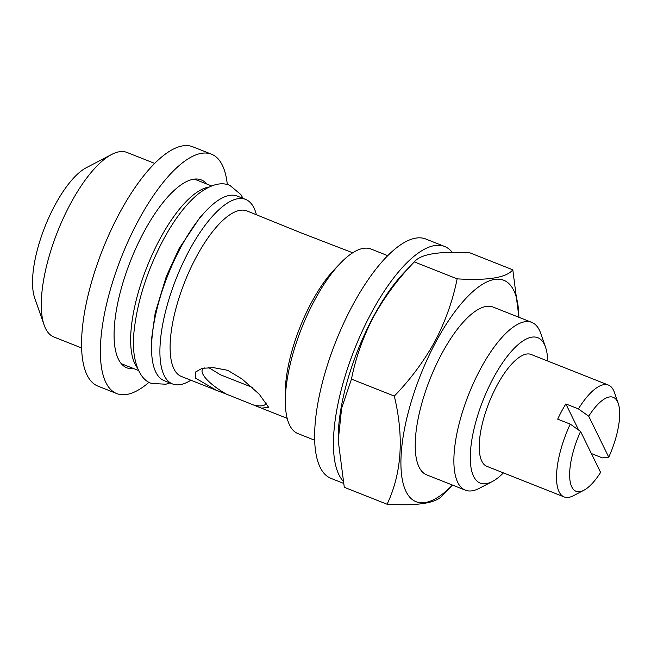 <?xml version="1.0" encoding="UTF-8"?>
<svg xmlns="http://www.w3.org/2000/svg" width="651" height="651" viewBox="0 0 651 651"><rect width="100%" height="100%" fill="white"/><g stroke="black" fill="none" stroke-linecap="round" stroke-linejoin="round"><path stroke-width="0.98" d="M149.079 382.243A128.727 45.879 -68.4 0 1 116.749 393.578A128.727 45.879 -68.4 0 1 138.191 220.852A128.727 45.879 -68.4 0 1 211.51 154.197A128.727 45.879 -68.4 0 1 227.313 184.591M116.749 393.578L97.943 386.133A128.727 45.879 -68.4 0 1 119.377 213.406A128.727 45.879 -68.4 0 1 192.696 146.752L211.51 154.197M133.903 368.669A101.051 36.017 -68.4 0 1 126.937 367.848A101.051 36.017 -68.4 0 1 143.765 232.252A101.051 36.017 -68.4 0 1 201.322 179.928A101.051 36.017 -68.4 0 1 206.961 184.103M338.219 440.572L338.203 438.937A119.1 42.453 -68.4 0 1 373.194 317.07A119.1 42.453 -68.4 0 1 404.011 272.696L414.313 261.905C398.013 278.758 384.432 297.059 373.552 316.817C363.055 337.015 355.69 357.781 351.459 379.118L341.637 408.177L338.219 440.572L344.281 487.29L387.109 504.248C401.757 473.131 404.157 437.073 394.294 396.077C410.423 379.452 424.004 361.142 435.055 341.157C445.463 321.22 452.827 300.453 457.14 278.856C487.916 280.703 506.47 277.692 512.809 269.815L518.863 316.541M442.501 495.501L452.453 485.06A119.1 42.453 -68.4 0 1 401.537 474.53A119.1 42.453 -68.4 0 1 435.901 341.897A119.1 42.453 -68.4 0 1 518.871 317.273L518.871 316.541M442.778 495.208C436.528 503.068 417.975 506.079 387.109 504.248M503.435 472.895A78.201 27.871 -68.4 0 1 492.302 481.537L479.274 488.34A90.229 32.159 -68.4 0 1 465.359 490.17A90.229 32.159 -68.4 0 1 480.389 369.101A90.229 32.159 -68.4 0 1 531.777 322.375A90.229 32.159 -68.4 0 1 540.672 333.239L545.505 347.113A78.201 27.871 -68.4 0 1 547.719 361.036M465.359 490.17L426.69 474.864A90.229 32.159 -68.4 0 1 441.72 353.794A90.229 32.159 -68.4 0 1 493.108 307.069L531.777 322.375M492.302 481.537A78.201 27.871 -68.4 0 1 470.291 456.807A78.201 27.871 -68.4 0 1 493.263 378.19A78.201 27.871 -68.4 0 1 545.505 347.113M583.857 490.268A50.526 18.008 -68.4 0 1 569.706 477.468A50.526 18.008 -68.4 0 1 580.562 431.442L600.596 472.406A50.526 18.008 -68.4 0 1 583.857 490.268L573.441 495.712A60.152 21.442 -68.4 0 1 564.157 496.933A60.152 21.442 -68.4 0 1 570.235 424.11L557.687 419.146A60.152 21.442 -68.4 0 1 561.634 411.253A60.152 21.442 -68.4 0 1 565.857 403.921L578.649 430.083M588.724 416.217A50.526 18.008 -68.4 0 1 618.238 403.408A50.526 18.008 -68.4 0 1 608.758 457.181L588.724 416.217L578.397 408.885A60.152 21.442 -68.4 0 1 608.433 385.075L531.159 354.478A60.152 21.442 111.6 0 0 496.9 385.628A60.152 21.442 111.6 0 0 486.875 466.336L564.157 496.933M342.874 480.804A128.727 45.879 -68.4 0 1 371.249 313.107A128.727 45.879 -68.4 0 1 444.568 246.452A128.727 45.879 -68.4 0 1 452.242 252.368M343.394 483.294L331.001 478.387A128.727 45.879 -68.4 0 1 352.443 305.661A128.727 45.879 -68.4 0 1 425.754 239.007L444.568 246.452M204.268 367.888A36.09 10.416 -151.8 0 0 202.412 369.491A36.09 10.416 -151.8 0 0 226.483 394.172L261.474 408.169L268.586 407.29L259.285 394.246L241.952 378.915L227.687 370.297L213.52 367.66L202.16 368.328L195.284 372.169L195.528 378.158L216.547 390.38L181.434 376.481A89.024 31.728 -68.4 0 1 196.26 257.031A89.024 31.728 -68.4 0 1 246.965 210.932L301.323 232.96L352.712 252.791M208.491 367.49L220.42 374.773L252.637 387.524M314.685 440.231L297.955 433.607A99.253 35.374 -68.4 0 1 285.333 401.984A99.253 35.374 -68.4 0 1 314.482 300.428A99.253 35.374 -68.4 0 1 340.164 263.452A99.253 35.374 -68.4 0 1 371.013 249.04L387.744 255.664M285.333 401.984L285.268 393.709A89.024 31.728 -68.4 0 1 311.414 302.609A89.024 31.728 -68.4 0 1 334.451 269.441L340.164 263.452M216.547 390.38L226.483 394.172M190.849 380.208A99.253 35.374 -68.4 0 1 172.539 383.96A99.253 35.374 -68.4 0 1 189.067 250.781A99.253 35.374 -68.4 0 1 245.598 199.393A99.253 35.374 -68.4 0 1 256.38 214.659M172.539 383.96L164.182 380.648A99.253 35.374 -68.4 0 1 180.709 247.478A99.253 35.374 -68.4 0 1 237.241 196.081L245.598 199.393M137.345 367.791A99.253 35.374 -68.4 0 1 159.804 239.202A99.253 35.374 -68.4 0 1 208.873 187.089M81.619 347.968L53.919 337.006A99.253 35.374 -68.4 0 1 44.13 325.061A99.253 35.374 -68.4 0 1 70.446 203.828A99.253 35.374 -68.4 0 1 111.671 154.45A99.253 35.374 -68.4 0 1 126.978 152.44L154.678 163.401M44.13 325.061L34.698 298.003A75.793 27.017 -68.4 0 1 54.798 205.431A75.793 27.017 -68.4 0 1 86.274 167.722L111.671 154.45M254.915 405.427A36.09 10.416 -151.8 0 0 266.031 403.596A36.09 10.416 -151.8 0 0 266.267 403.018M591.368 453.535L602.362 457.889L608.758 457.181M608.433 385.075A60.152 21.442 -68.4 0 1 614.365 392.309L618.238 403.408M570.235 424.11L580.562 431.442M578.397 408.885L565.857 403.921M394.294 396.077L351.459 379.118M512.809 269.815L469.981 252.865C439.205 251.017 420.652 254.028 414.313 261.905L457.14 278.856M243.035 198.376L240.911 194.625L229.966 185.445C221.145 181.564 210.403 184.534 197.733 194.356C185.559 204.609 174.045 219.835 163.189 240.024C147.085 270.808 137.394 301.096 134.106 330.895C130.9 356.675 138.256 379.574 151.593 383.431L165.875 384.22L169.976 382.943M151.577 345.844L151.659 338.3L155.207 312.879L166.331 276.366L179.098 248.552L200.06 217.312L204.227 212.836M287.172 418.341L261.474 408.169M138.525 370.492L121.298 363.673M211.583 185.926L194.356 179.106"/></g></svg>
